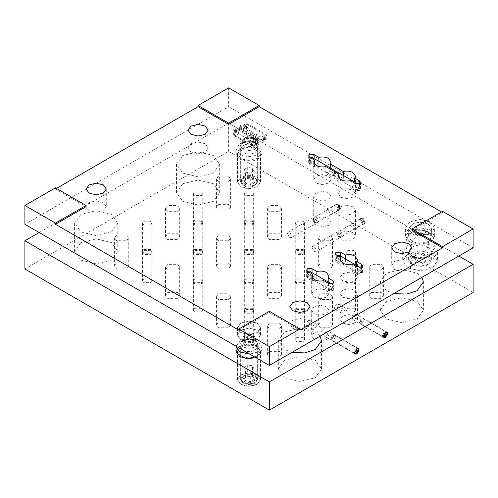 <?xml version="1.0" encoding="UTF-8"?>
<svg xmlns="http://www.w3.org/2000/svg" width="498" height="498" viewBox="0 0 498 498"><rect width="100%" height="100%" fill="white"/><g stroke="black" fill="none" stroke-linecap="round" stroke-linejoin="round"><path stroke-width="0.37" stroke-dasharray="2.49 1.87" d="M244.182 180.506L245.47 183.289L244.767 184.403L243.217 181.06L247.711 178.471L247.711 167.409L244.182 169.451L244.182 180.506M243.217 181.06L247.711 178.471L252.53 179.212L253.233 179.51L254.783 182.853L253.818 181.994L252.53 179.212L252.53 168.156L247.711 167.409M254.783 182.853L250.55 185.293L250.289 184.036L253.818 181.994L253.818 170.939L252.53 168.156M247.45 178.62L253.233 179.51M244.182 169.451L245.47 172.233L245.47 183.289L250.289 184.036L250.289 172.98L253.818 170.939M250.55 185.293L244.767 184.403M243.497 178.782C250.289 174.512 261.898 181.21 254.503 185.131L249 186.445L243.497 185.131L241.219 181.957L243.497 178.782M242.887 177.724L249 176.261L255.113 177.724L257.647 181.253L255.113 184.777C251.036 186.682 246.964 186.682 242.887 184.777L240.353 181.253L242.887 177.724M242.887 149.151L240.353 145.621L242.887 142.092L249 140.629L255.113 142.092L257.647 145.621L255.113 149.151C251.036 151.056 246.964 151.056 242.887 149.151M245.47 172.233L250.289 172.98M253.687 146.68C250.562 148.143 247.438 148.143 244.313 146.68L242.37 143.978L244.313 141.27L253.687 141.27L255.63 143.978L253.687 146.68M244.313 143.966L242.37 141.258L242.949 139.695L244.313 138.556L253.687 138.556L255.051 139.695L255.63 141.258L253.687 143.966C250.562 145.422 247.438 145.422 244.313 143.966M252.86 141.843L245.141 141.843L244.014 138.326L245.141 137.38L252.86 137.38L253.986 138.326L252.86 141.843M245.47 137.573C247.823 136.477 250.177 136.477 252.53 137.573L253.557 138.438L252.53 141.65C250.177 142.752 247.823 142.752 245.47 141.65L244.443 138.438L245.47 137.573M242.887 185.486L240.353 181.957L242.887 178.427L249 176.964L255.113 178.427L257.647 181.957L255.113 185.486C251.036 187.391 246.964 187.391 242.887 185.486M255.113 152.55L257.647 149.02L255.113 145.491L249 144.034L242.887 145.491L240.353 149.02L242.887 152.55C246.964 154.455 251.036 154.455 255.113 152.55M240.851 177.251L249 175.302L257.149 177.251L260.522 181.957L257.149 186.663C251.714 189.196 246.286 189.196 240.851 186.663L237.478 181.957L240.851 177.251M240.851 158.432L237.478 153.726L240.851 149.02L249 147.072L257.149 149.02L260.522 153.726L257.149 158.432C251.714 160.972 246.286 160.972 240.851 158.432M239.831 148.435L249 146.244L258.169 148.435L261.967 153.726L258.169 159.018C252.056 161.875 245.944 161.875 239.831 159.018L236.033 153.726L239.831 148.435M239.831 154.318L236.033 149.02L239.831 143.729L249 141.538L258.169 143.729L261.967 149.02L258.169 154.318C252.056 157.169 245.944 157.169 239.831 154.318M244.182 378.107L245.47 380.889L244.767 382.003L243.217 378.667L247.711 376.071L247.711 365.015L244.182 367.051L244.182 378.107M243.217 378.667L247.711 376.071L253.233 377.117L254.783 380.453L253.818 379.601L252.53 376.818L252.53 365.762L247.711 365.015M254.783 380.453L250.55 382.9L250.289 381.636L253.818 379.601L253.818 368.545L252.53 365.762M247.45 376.22L253.233 377.117M244.182 367.051L245.47 369.833L245.47 380.889L250.289 381.636L250.289 370.58L253.818 368.545M250.55 382.9L244.767 382.003M243.497 376.382C250.289 372.112 261.898 378.816 254.503 382.738L249 384.051L243.497 382.738L241.219 379.557L243.497 376.382M242.887 375.324L249 373.861L255.113 375.324L257.647 378.854L255.113 382.383C251.036 384.288 246.964 384.288 242.887 382.383L240.353 378.854L242.887 375.324M242.887 346.751L240.353 343.228L242.887 339.698L249 338.235L255.113 339.698L257.647 343.228L255.113 346.751C251.036 348.656 246.964 348.656 242.887 346.751M245.47 369.833L250.289 370.58M253.687 344.286C250.562 345.743 247.438 345.743 244.313 344.286L242.37 341.578L244.313 338.87L253.687 338.87L255.63 341.578L253.687 344.286M244.313 341.566L242.37 338.864L242.949 337.302L244.313 336.156L253.687 336.156L255.051 337.302L255.63 338.864L253.687 341.566C250.562 343.029 247.438 343.029 244.313 341.566M252.86 339.443L245.141 339.443L244.014 335.926L245.141 334.986L252.86 334.986L253.986 335.926L252.86 339.443M245.47 335.179C247.823 334.077 250.177 334.077 252.53 335.179L253.557 336.038L252.53 339.25C250.177 340.352 247.823 340.352 245.47 339.25L244.443 336.038L245.47 335.179M242.887 383.087L240.353 379.557L242.887 376.034L249 374.571L255.113 376.034L257.647 379.557L255.113 383.087C251.036 384.991 246.964 384.991 242.887 383.087M242.887 350.156C246.964 352.055 251.036 352.055 255.113 350.156L257.647 346.627L255.113 343.097L249 341.634L242.887 343.097L240.353 346.627L242.843 350.131M240.851 374.857L249 372.909L257.149 374.857L260.522 379.557L257.149 384.263C251.714 386.803 246.286 386.803 240.851 384.263L237.478 379.557L240.851 374.857M240.851 356.033L237.478 351.333L240.851 346.627L249 344.678L257.149 346.627L260.522 351.333L257.149 356.033C251.714 358.572 246.286 358.572 240.851 356.033M236.033 351.333L239.831 346.035L249 343.844L258.169 346.035L261.967 351.333L258.169 356.624L255.904 357.67M236.052 346.21L239.831 341.335L249 339.138L258.169 341.335L261.967 346.627L258.169 351.918L249.722 354.097M424.203 254.105C421.489 252.841 418.774 252.841 416.054 254.105L414.367 256.458L416.054 258.811L424.203 258.811L425.896 256.458L424.203 254.105M416.054 258.412C418.774 257.142 421.489 257.142 424.203 258.412L425.896 260.765L424.203 263.112L416.054 263.112L414.367 260.765L416.054 258.412M428.28 256.458L431.654 251.758L428.28 247.052C422.846 244.512 417.417 244.512 411.983 247.052L408.609 251.758L411.983 256.458L420.131 258.406L428.28 256.458L424.203 258.811M428.28 254.883C422.846 252.343 417.417 252.343 411.983 254.883L408.609 259.589L411.983 264.289L420.131 266.237L428.28 264.289L431.654 259.589L428.28 254.883M427.259 264.88L427.259 264.88C436.846 259.794 421.806 251.11 412.998 256.644L410.047 260.765L412.998 264.88L420.131 266.586L428.28 264.289M340.676 231.122L343.346 234.757L342.475 236.332L338.864 232.168L339.306 230.842L340.676 231.122M311.953 247.705L314.194 251.59L315.776 251.745L316.435 250.295L314.194 246.41L312.607 246.255L311.953 247.705M363.086 218.186L365.327 222.064L364.673 223.515L363.086 223.359L360.845 219.475L361.504 218.024L363.086 218.186M350.237 225.606L354.271 229.522L354.719 228.19L352.901 224.063L351.102 224.032L350.237 225.606M316.23 217.01L318.894 220.645L318.029 222.214L314.412 218.056L314.861 216.73L316.23 217.01M287.502 233.593L289.743 237.471L291.33 237.633L291.984 236.183L289.743 232.298L288.161 232.143L287.502 233.593M338.64 204.068L340.881 207.952L340.227 209.403L338.64 209.247L336.399 205.363L337.053 203.912L338.64 204.068M325.785 211.488L329.825 215.404L330.267 214.078L328.456 209.951L326.657 209.913L325.785 211.488M316.859 325.58L315.987 324.005L314.194 324.042L312.377 328.17L312.819 329.495L314.194 329.215L316.859 325.58M308.081 320.513L309.663 320.357L310.322 321.808L308.081 325.692L306.494 325.848L305.84 324.397L308.081 320.513M326.414 331.102L327.79 330.821L328.232 332.147L326.414 336.275L324.621 336.312L323.75 334.737L326.414 331.102M345.382 309.115L344.51 307.54L342.717 307.577L340.9 311.704L341.342 313.03L342.717 312.75L345.382 309.115M336.604 304.048L338.186 303.892L338.845 305.342L336.604 309.221L335.017 309.376L334.363 307.926L336.604 304.048M354.937 314.63L356.313 314.35L356.755 315.682L354.937 319.809L353.138 319.841L352.273 318.266L354.937 314.63M252.305 313.248L253.669 311.337L252.305 309.432L245.695 309.432L244.331 311.337L245.695 313.248L252.305 313.248M245.695 337.663L252.305 337.663L253.669 339.568L252.305 341.472L245.695 341.472L244.331 339.568L245.695 337.663M201.373 283.841L202.736 281.936L201.373 280.025L194.768 280.025L193.398 281.936L194.768 283.841L201.373 283.841M194.768 308.256L201.373 308.256L202.736 310.161L201.373 312.072L194.768 312.072L193.398 310.161L194.768 308.256M150.44 254.434L151.809 252.53L150.44 250.625L143.835 250.625L142.465 252.53L143.835 254.434L150.44 254.434M143.835 278.849L150.44 278.849L151.809 280.76L150.44 282.665L143.835 282.665L142.465 280.76L143.835 278.849M303.232 313.248L304.602 311.337L303.232 309.432L296.627 309.432L295.264 311.337L296.627 313.248L303.232 313.248M296.627 337.663L303.232 337.663L304.602 339.568L303.232 341.472L296.627 341.472L295.264 339.568L296.627 337.663M252.305 283.841L253.669 281.936L252.305 280.025L245.695 280.025L244.331 281.936L245.695 283.841L252.305 283.841M245.695 308.256L252.305 308.256L253.669 310.161L252.305 312.072L245.695 312.072L244.331 310.161L245.695 308.256M201.373 254.434L202.736 252.53L201.373 250.625L194.768 250.625L193.398 252.53L194.768 254.434L201.373 254.434M194.768 278.849L201.373 278.849L202.736 280.76L201.373 282.665L194.768 282.665L193.398 280.76L194.768 278.849M150.44 225.028L151.809 223.123L150.44 221.218L143.835 221.218L142.465 223.123L143.835 225.028L150.44 225.028M143.835 249.448L150.44 249.448L151.809 251.353L150.44 253.258L143.835 253.258L142.465 251.353L143.835 249.448M303.232 283.841L304.602 281.936L303.232 280.025L296.627 280.025L295.264 281.936L296.627 283.841L303.232 283.841M296.627 308.256L303.232 308.256L304.602 310.161L303.232 312.072L296.627 312.072L295.264 310.161L296.627 308.256M252.305 254.434L253.669 252.53L252.305 250.625L245.695 250.625L244.331 252.53L245.695 254.434L252.305 254.434M245.695 278.849L252.305 278.849L253.669 280.76L252.305 282.665L245.695 282.665L244.331 280.76L245.695 278.849M201.373 225.028L202.736 223.123L201.373 221.218L194.768 221.218L193.398 223.123L194.768 225.028L201.373 225.028M194.768 249.448L201.373 249.448L202.736 251.353L201.373 253.258L194.768 253.258L193.398 251.353L194.768 249.448M354.165 283.841L355.535 281.936L354.165 280.025L347.56 280.025L346.191 281.936L347.56 283.841L354.165 283.841M347.56 308.256L354.165 308.256L355.535 310.161L354.165 312.072L347.56 312.072L346.191 310.161L347.56 308.256M303.232 254.434L304.602 252.53L303.232 250.625L296.627 250.625L295.264 252.53L296.627 254.434L303.232 254.434M296.627 278.849L303.232 278.849L304.602 280.76L303.232 282.665L296.627 282.665L295.264 280.76L296.627 278.849M252.305 225.028L253.669 223.123L252.305 221.218L245.695 221.218L244.331 223.123L245.695 225.028L252.305 225.028M245.695 249.448L252.305 249.448L253.669 251.353L252.305 253.258L245.695 253.258L244.331 251.353L245.695 249.448M201.373 195.627L202.736 193.716L201.373 191.811L194.768 191.811L193.398 193.716L194.768 195.627L201.373 195.627M194.768 220.041L201.373 220.041L202.736 221.946L201.373 223.857L194.768 223.857L193.398 221.946L194.768 220.041M354.165 254.434L355.535 252.53L354.165 250.625L347.56 250.625L346.191 252.53L347.56 254.434L354.165 254.434M347.56 278.849L354.165 278.849L355.535 280.76L354.165 282.665L347.56 282.665L346.191 280.76L347.56 278.849M303.232 225.028L304.602 223.123L303.232 221.218L296.627 221.218L295.264 223.123L296.627 225.028L303.232 225.028M296.627 249.448L303.232 249.448L304.602 251.353L303.232 253.258L296.627 253.258L295.264 251.353L296.627 249.448M252.305 195.627L253.669 193.716L252.305 191.811L245.695 191.811L244.331 193.716L245.695 195.627L252.305 195.627M245.695 220.041L252.305 220.041L253.669 221.946L252.305 223.857L245.695 223.857L244.331 221.946L245.695 220.041M279.478 328.935L281.551 326.041L279.478 323.152L269.455 323.152L267.382 326.041L269.455 328.935L279.478 328.935M269.455 351.376L279.478 351.376L281.551 354.271L279.478 357.166L269.455 357.166L267.382 354.271L269.455 351.376M228.545 299.528L230.618 296.634L228.545 293.745L218.522 293.745L216.449 296.634L218.522 299.528L228.545 299.528M218.522 321.976L228.545 321.976L230.618 324.864L228.545 327.759L218.522 327.759L216.449 324.864L218.522 321.976M177.612 270.121L179.685 267.233L177.612 264.338L167.596 264.338L165.517 267.233L167.596 270.121L177.612 270.121M167.596 292.569L177.612 292.569L179.685 295.463L177.612 298.352L167.596 298.352L165.517 295.463L167.596 292.569M126.679 240.721L128.752 237.826L126.679 234.931L116.663 234.931L114.59 237.826L116.663 240.721L126.679 240.721M116.663 263.162L126.679 263.162L128.752 266.057L126.679 268.945L116.663 268.945L114.59 266.057L116.663 263.162M330.404 299.528L332.483 296.634L330.404 293.745L320.388 293.745L318.315 296.634L320.388 299.528L330.404 299.528M320.388 321.976L330.404 321.976L332.483 324.864L330.404 327.759L320.388 327.759L318.315 324.864L320.388 321.976M279.478 270.121L281.551 267.233L279.478 264.338L269.455 264.338L267.382 267.233L269.455 270.121L279.478 270.121M269.455 292.569L279.478 292.569L281.551 295.463L279.478 298.352L269.455 298.352L267.382 295.463L269.455 292.569M228.545 240.721L230.618 237.826L228.545 234.931L218.522 234.931L216.449 237.826L218.522 240.721L228.545 240.721M218.522 263.162L228.545 263.162L230.618 266.057L228.545 268.945L218.522 268.945L216.449 266.057L218.522 263.162M177.612 211.314L179.685 208.419L177.612 205.531L167.596 205.531L165.517 208.419L167.596 211.314L177.612 211.314M167.596 233.761L177.612 233.761L179.685 236.65L177.612 239.544L167.596 239.544L165.517 236.65L167.596 233.761M381.337 270.121L383.41 267.233L381.337 264.338L371.321 264.338L369.248 267.233L371.321 270.121L381.337 270.121M371.321 292.569L381.337 292.569L383.41 295.463L381.337 298.352L371.321 298.352L369.248 295.463L371.321 292.569M330.404 240.721L332.483 237.826L330.404 234.931L320.388 234.931L318.315 237.826L320.388 240.721L330.404 240.721M320.388 263.162L330.404 263.162L332.483 266.057L330.404 268.945L320.388 268.945L318.315 266.057L320.388 263.162M279.478 211.314L281.551 208.419L279.478 205.531L269.455 205.531L267.382 208.419L269.455 211.314L279.478 211.314M269.455 233.761L279.478 233.761L281.551 236.65L279.478 239.544L269.455 239.544L267.382 236.65L269.455 233.761M228.545 181.907L230.618 179.019L228.545 176.124L218.522 176.124L216.449 179.019L218.522 181.907L228.545 181.907M218.522 204.354L228.545 204.354L230.618 207.243L228.545 210.137L218.522 210.137L216.449 207.243L218.522 204.354M407.806 245.414L402.701 252.53L407.806 259.645L420.131 262.595L432.457 259.645L437.561 252.53L432.457 245.414L420.131 242.464L407.806 245.414M432.457 267.88L420.131 270.825L407.806 267.88L402.701 260.765L407.806 253.644L420.131 250.699L432.457 253.644L437.561 260.765L432.457 267.88M328.456 225.476L330.983 221.946L328.456 218.417L322.343 216.96L316.23 218.417L313.696 221.946L316.23 225.476L322.343 226.939L328.456 225.476M326.414 339.568L328.948 336.038L326.414 332.508L320.307 331.052L314.194 332.508L311.661 336.038L314.194 339.568L320.307 341.03L326.414 339.568M352.901 239.588L355.435 236.064L352.901 232.535L346.789 231.072L340.676 232.535L338.148 236.064L340.676 239.588L346.789 241.051L352.901 239.588M354.937 323.102L357.471 319.573L354.937 316.043L348.824 314.58L342.717 316.043L340.184 319.573L342.717 323.102L348.824 324.565L354.937 323.102M24.9 268.995L228.626 151.373L473.1 292.519M80.925 242.532L74.594 251.353L80.925 260.174L96.207 263.828L111.484 260.174L117.814 251.353L111.484 242.532L96.207 238.878L80.925 242.532M182.791 183.718L176.46 192.545L182.791 201.366L198.067 205.02L213.349 201.366L219.674 192.545L213.349 183.718L198.067 180.064L182.791 183.718M284.651 360.154L278.326 368.974L284.651 377.795L299.933 381.449L315.209 377.795L321.54 368.974L315.209 360.154L299.933 356.5L284.651 360.154M386.516 301.34L380.186 310.161L386.516 318.988L401.793 322.642L417.075 318.988L423.406 310.161L417.075 301.34L401.793 297.686L386.516 301.34M240.802 177.22L237.403 181.957L240.802 186.688L249 188.655L257.198 186.688L260.597 181.957L257.198 177.22L249 175.259L240.802 177.22M240.802 374.826L237.403 379.557L240.802 384.294L249 386.255L257.198 384.294L260.597 379.557L257.198 374.826L249 372.865L240.802 374.826M421.912 277.38L417.075 273.109L401.793 269.455L386.516 273.109L380.186 281.936L386.516 290.757L393.906 293.546M320.046 336.187L315.209 331.923L299.933 328.269L284.651 331.923L278.326 340.744L284.651 349.565L292.04 352.36M182.791 155.494L176.46 164.315L182.791 173.136L198.067 176.79L213.349 173.136L219.674 164.315L213.349 155.494L198.067 151.84L182.791 155.494M80.925 214.302L74.594 223.123L80.925 231.944L96.207 235.598L111.484 231.944L117.814 223.123L111.484 214.302L96.207 210.648L80.925 214.302M240.802 346.596L237.403 351.333L240.802 356.064L249 358.025L257.198 356.064L260.597 351.333L257.198 346.596L249 344.635L240.802 346.596M240.802 148.995L237.403 153.726L240.802 158.464L249 160.424L257.198 158.464L260.597 153.726L257.198 148.995L249 147.035L240.802 148.995M342.717 290.166L340.184 293.696L342.717 297.225L348.824 298.688L354.937 297.225L357.471 293.696L354.937 290.166L348.824 288.703L342.717 290.166M340.676 206.658L338.148 210.187L340.676 213.717L346.789 215.173L352.901 213.717L355.435 210.187L352.901 206.658L346.789 205.195L340.676 206.658M314.194 306.637L311.661 310.161L314.194 313.69L320.307 315.153L326.414 313.69L328.948 310.161L326.414 306.637L320.307 305.174L314.194 306.637M316.23 192.539L313.696 196.069L316.23 199.598L322.343 201.061L328.456 199.598L330.983 196.069L328.456 192.539L322.343 191.083L316.23 192.539M228.626 151.373L228.626 123.143L458.839 256.059M39.161 232.535L228.626 123.143M257.149 323.102L260.522 327.809L257.149 332.508L249 334.457L240.851 332.508L237.478 327.809L240.851 323.102L249 321.154L257.149 323.102M237.478 334.861L240.851 339.568L249 341.516L257.149 339.568L260.522 334.861L257.149 330.155L249 328.207L240.851 330.155L237.478 334.861L237.478 327.809M416.054 229.777C418.774 228.507 421.489 228.507 424.203 229.777L425.896 232.13L424.203 234.483L416.054 234.483L414.367 232.13L416.054 229.777L411.983 232.13C417.417 229.59 422.846 229.59 428.28 232.13L431.654 236.836L428.28 241.542L420.131 243.491L411.983 241.542L408.609 236.836L411.983 232.13M424.203 225.476C421.489 224.206 418.774 224.206 416.054 225.476L414.367 227.829L416.054 230.182L424.203 230.182L425.896 227.829L424.203 225.476M411.983 224.299C417.417 221.759 422.846 221.759 428.28 224.299L431.654 229.005L428.28 233.711L420.131 235.66L411.983 233.711L408.609 229.005L411.983 224.299L420.131 222.008L427.259 223.714C436.846 228.794 421.806 237.478 412.998 231.944L410.047 227.829L412.998 223.714M240.752 339.63L237.334 334.861L240.752 330.099L249 328.126L257.248 330.099L260.666 334.861L257.248 339.63L249 341.597L240.752 339.63M257.248 323.04L249 321.067L240.752 323.04L237.334 327.809L240.752 332.571L249 334.544L257.248 332.571L260.666 327.809L257.248 323.04M409.842 242.003L405.584 236.064L409.842 230.12L420.131 227.661L430.421 230.12L434.679 236.064L430.421 242.003L420.131 244.462L409.842 242.003M430.421 221.89L420.131 219.425L409.842 221.89L405.584 227.829L409.842 233.767L420.131 236.226L430.421 233.767L434.679 227.829L430.421 221.89M241.362 129.318L241.362 126.965L258.68 136.969L258.68 139.316L241.362 129.318L240.304 127.849L241.362 126.38L234.228 130.495L239.32 130.495L256.638 140.492L257.696 141.967L256.638 143.436L263.772 139.316L258.68 139.316M241.362 126.965L240.304 125.496L241.362 124.027L246.454 124.027L263.772 134.024L264.824 135.493L263.772 136.969L258.68 136.969M256.638 140.492L256.638 138.139L239.32 128.142L239.32 130.495M256.638 138.139L257.696 139.614L256.638 141.083L251.546 141.083L234.228 131.086L233.176 129.617L234.228 128.142L239.32 128.142M256.638 145.79L251.546 145.79L234.228 135.792L233.176 134.317L234.228 132.848L241.362 128.733L246.454 128.733L263.772 138.73L264.824 140.199L263.772 141.669L256.638 145.79L256.638 143.436M323.75 280.629L323.75 287.688L328.232 285.099L328.232 282.005M311.661 293.696L314.194 290.166L320.307 288.703L326.414 290.166L328.948 293.696L326.414 297.225L320.307 298.688L314.194 297.225L311.661 293.696L311.661 276.054M328.232 285.099L333.038 287.875L333.038 283.406M312.377 278.04L312.377 281.121L307.571 278.345L306.644 277.05L307.571 275.761L312.053 275.761L316.859 278.531L316.859 275.444M56.479 188.425L55.459 189.016L86.017 206.658M238.816 330.155L269.374 312.514L299.933 330.155M411.983 230.182L442.541 212.54L441.521 211.949M323.75 287.688L328.555 290.459L333.038 290.459L333.965 289.17L333.038 287.875M312.377 281.121L316.859 278.531M89.074 210.772L86.123 206.658L89.074 202.537L96.207 200.837L103.335 202.537L106.286 206.658L103.335 210.772L96.207 212.478L89.074 210.772M292.799 328.394L289.848 324.279L292.799 320.158L299.933 318.452L307.061 320.158L310.017 324.279L307.061 328.394L299.933 330.099L292.799 328.394M345.382 258.972L345.382 262.066L340.9 264.656L340.9 261.575M342.717 280.76L340.184 277.23L342.717 273.701L348.824 272.238L354.937 273.701L357.471 277.23L354.937 280.76L348.824 282.217L342.717 280.76M352.273 264.164L352.273 271.217L356.755 268.634L356.755 265.54M340.576 256.202L340.576 259.29L345.382 262.066M340.576 259.29L336.094 259.29L335.166 260.585L336.094 261.88L340.9 264.656M352.273 271.217L357.078 273.993L361.56 273.993L362.488 272.699L361.56 271.404L356.755 268.634M318.894 161.352L318.894 164.44L314.412 167.029L314.412 163.948M316.23 183.133L313.696 179.604L316.23 176.074L322.343 174.611L328.456 176.074L330.983 179.604L328.456 183.133L322.343 184.596L316.23 183.133M325.785 166.537L325.785 173.597L330.267 171.007L330.267 167.913M314.412 167.029L309.607 164.253L309.607 157.194M318.894 164.44L314.089 161.663L309.607 161.663L308.679 162.958L309.607 164.253M343.346 175.464L343.346 178.558L338.864 181.141L338.864 178.066M340.676 197.245L338.148 193.716L340.676 190.192L346.789 188.73L352.901 190.192L355.435 193.716L352.901 197.245L346.789 198.708L340.676 197.245M350.237 180.65L350.237 187.709L354.719 185.119L354.719 182.031M338.864 181.141L325.785 173.597M354.719 185.119L359.525 187.895L360.452 189.19L359.525 190.485L355.043 190.485L350.237 187.709M343.346 178.558L330.267 171.007M190.939 151.965L187.983 147.844L190.939 143.729L198.067 142.023L205.201 143.729L208.152 147.844L205.201 151.965L198.067 153.67L190.939 151.965M394.665 269.586L391.714 265.465L394.665 261.35L401.793 259.645L408.926 261.35L411.877 265.465L408.926 269.586L401.793 271.292L394.665 269.586M55.459 189.016L55.459 187.839M269.374 311.337L269.374 312.514M442.541 211.364L442.541 212.54M228.626 87.86L228.626 106.678L24.9 224.299M473.1 247.823L228.626 106.678M355.958 353.094L357.994 349.565L357.396 348.245L355.958 348.388L353.922 351.918L354.514 353.238L355.958 353.094M333.548 340.159L335.584 336.629L334.986 335.31L333.548 335.453L331.512 338.982L332.104 340.302L333.548 340.159M332.527 338.391C333.841 336.847 333.841 336.063 332.527 336.038C331.214 337.582 331.214 338.366 332.527 338.391M384.481 336.629L386.516 333.1L385.919 331.78L384.481 331.923L382.439 335.453L383.037 336.773L384.481 336.629M362.071 323.688L364.106 320.158L363.509 318.845L362.071 318.988L360.029 322.511L360.627 323.831L362.071 323.688M361.05 321.926C362.363 320.382 362.363 319.598 361.05 319.573C359.737 321.117 359.737 321.901 361.05 321.926M335.584 206.066L336.181 204.753L337.619 204.89L339.661 208.419L339.063 209.739L337.619 209.596L335.584 206.066M339.661 207.243C338.982 205.338 338.298 204.946 337.619 206.066C338.298 207.977 338.982 208.369 339.661 207.243M313.174 219.008L313.771 217.688L315.209 217.831L317.251 221.361L316.653 222.681L315.209 222.538L313.174 219.008M313.174 220.184C313.852 219.058 314.531 219.45 315.209 221.361C314.531 222.482 313.852 222.089 313.174 220.184M360.029 220.184L360.627 218.865L362.071 219.008L364.106 222.538L363.509 223.857L362.071 223.714L360.029 220.184M364.106 221.361C363.428 219.45 362.749 219.058 362.071 220.184C362.749 222.089 363.428 222.482 364.106 221.361M337.619 233.12L338.217 231.8L339.661 231.944L341.696 235.473L341.099 236.793L339.661 236.65L337.619 233.12M337.619 234.297C338.298 233.176 338.982 233.568 339.661 235.473C338.982 236.6 338.298 236.208 337.619 234.297M252.53 137.573L251.882 136.975L249 137.261L245.47 141.65M252.53 335.179L251.882 334.575L249 334.861L245.47 339.25M430.316 238.181L427.334 248.216L420.131 255.823L412.929 256.538L409.947 249.94L412.929 239.899L420.131 232.298L427.334 231.582L430.316 238.181M256.943 141.021L256.202 139.378L254.397 139.552L251.851 143.966L252.598 145.615L254.397 145.435L256.943 141.021M254.702 143.966C255.449 141.868 256.196 141.432 256.943 142.671C256.196 144.769 255.449 145.204 254.702 143.966M239.426 130.906L238.679 129.262L236.88 129.436L234.334 133.85L235.075 135.5L236.88 135.319L239.426 130.906M236.575 130.906C235.828 129.673 235.081 130.103 234.334 132.2C235.081 133.439 235.828 133.01 236.575 130.906M266.212 135.674L265.471 134.024L263.666 134.205L261.12 138.612L261.867 140.262L263.666 140.081L266.212 135.674M263.971 138.612C264.718 136.514 265.465 136.085 266.212 137.317C265.465 139.421 264.718 139.851 263.971 138.612M248.695 125.558L247.948 123.909L246.149 124.089L243.603 128.496L244.35 130.146L246.149 129.966L248.695 125.558M245.844 125.558C245.097 124.319 244.35 124.749 243.603 126.853C244.35 128.086 245.097 127.656 245.844 125.558M333.548 286.051L332.95 284.731L331.512 284.875L329.471 288.404L330.068 289.724L331.512 289.581L333.548 286.051M331.512 288.404C332.191 286.493 332.869 286.101 333.548 287.228C332.869 289.133 332.191 289.525 331.512 288.404M308.903 272.057L307.061 275.462L307.658 276.782L309.102 276.639L311.138 273.109L310.54 271.796M309.102 273.109C308.418 271.989 307.739 272.381 307.061 274.286C307.739 275.413 308.418 275.021 309.102 273.109M362.071 269.586L361.473 268.266L360.029 268.41L357.994 271.933L358.591 273.253L360.029 273.109L362.071 269.586M360.029 271.933C360.708 270.028 361.392 269.636 362.071 270.756C361.392 272.667 360.708 273.06 360.029 271.933M337.426 255.592L335.584 258.997L336.181 260.317L337.619 260.174L339.661 256.644L339.063 255.325M337.619 256.644C336.941 255.518 336.262 255.91 335.584 257.821C336.262 258.948 336.941 258.555 337.619 256.644M312.576 157.698L313.174 159.018L311.138 162.547L309.694 162.69L309.102 161.371L310.945 157.966M309.102 160.194C309.781 161.321 310.459 160.929 311.138 159.018C310.459 157.897 309.781 158.289 309.102 160.194M334.986 170.64L335.584 171.959L333.548 175.489L332.104 175.632L331.512 174.312L333.355 170.907M335.584 173.136C334.905 175.041 334.226 175.433 333.548 174.312C334.226 172.401 334.905 172.009 335.584 173.136C334.905 172.009 334.226 172.401 333.548 174.312C334.226 175.433 334.905 175.041 335.584 173.136M360.029 186.071L359.438 184.752L357.994 184.895L355.958 188.425L356.556 189.744L357.994 189.601L360.029 186.071M357.994 188.425C358.672 186.513 359.351 186.121 360.029 187.248C359.351 189.159 358.672 189.551 357.994 188.425M335.391 172.084L333.548 175.489L334.146 176.802L335.584 176.666L337.619 173.136L337.028 171.816M251.546 145.79L251.546 141.083M234.228 135.792L234.228 131.086M234.228 132.848L234.228 130.495M241.362 128.733L241.362 126.38M246.454 128.733L246.454 124.027M263.772 138.73L263.772 134.024M263.772 141.669L263.772 139.316M312.053 272.667L312.053 275.761M328.555 283.406L328.555 290.459M307.571 271.292L307.571 278.345M336.094 261.88L336.094 254.82M357.078 266.934L357.078 273.993M361.56 266.934L361.56 271.404M314.089 158.576L314.089 161.663M355.043 183.426L355.043 190.485M359.525 183.426L359.525 187.895M354.856 353.393L332.104 340.302C330.386 339.256 330.622 337.613 332.826 335.378L334.986 335.31L357.701 348.463M383.379 336.922L360.627 323.831C358.909 322.785 359.145 321.148 361.349 318.913L363.509 318.845L386.224 331.998M336.181 204.753C337.918 203.769 339.213 204.796 340.078 207.834L339.063 209.739L316.653 222.681C314.257 222.948 312.956 221.921 312.75 219.593L313.771 217.688L336.181 204.753M360.627 218.865C362.363 217.881 363.665 218.908 364.53 221.946L363.509 223.857L341.099 236.793C338.702 237.06 337.401 236.033 337.202 233.711L338.217 231.8L360.627 218.865M254.503 185.131L255.113 184.777M242.887 184.777L243.497 185.131M240.353 181.253L240.353 145.621M257.647 145.621L257.647 181.253M242.887 142.092L244.313 141.27M253.687 141.27L255.113 142.092M242.37 143.978L242.37 141.258M255.63 141.258L255.63 143.978M242.949 139.695L244.014 138.326M253.986 138.326L255.051 139.695M253.557 138.438L251.882 136.975C249.442 135.5 246.958 135.985 244.443 138.438M240.353 181.957L240.353 149.02M257.647 181.957L257.647 149.02M237.478 181.957L237.478 153.726M260.522 153.726L260.522 181.957M236.033 153.726L236.033 149.02M261.967 149.02L261.967 153.726M254.503 382.738L255.113 382.383M242.887 382.383L243.497 382.738M240.353 378.854L240.353 343.228M257.647 343.228L257.647 378.854M242.887 339.698L244.313 338.87M253.687 338.87L255.113 339.698M242.37 341.578L242.37 338.864M255.63 338.864L255.63 341.578M242.949 337.302L244.014 335.926M253.986 335.926L255.051 337.302M253.557 336.038L251.882 334.575C249.442 333.1 246.958 333.585 244.443 336.038M240.353 379.557L240.353 346.627M257.647 379.557L257.647 346.627M237.478 379.557L237.478 351.333M260.522 351.333L260.522 379.557M261.967 346.627L261.967 351.333M414.367 256.458L414.367 260.765M425.896 256.458L425.896 260.765M411.983 256.458L416.054 258.811M408.609 259.589L408.609 251.758M431.654 259.589L431.654 251.758M412.998 264.88L411.983 264.289M342.475 236.332L315.776 251.745M312.607 246.255L339.306 230.842M364.673 223.515L354.271 229.522M351.102 224.032L361.504 218.024M318.029 222.214L291.33 237.633M288.161 232.143L314.861 216.73M340.227 209.403L329.825 215.404M326.657 209.913L337.053 203.912M315.987 324.005L309.663 320.357M312.819 329.495L306.494 325.848M358.56 348.588L327.79 330.821M324.621 336.312L355.391 354.078M344.51 307.54L338.186 303.892M341.342 313.03L335.017 309.376M387.083 332.116L356.313 314.35M353.138 319.841L383.914 337.607M253.669 311.337L253.669 339.568M244.331 311.337L244.331 339.568M202.736 281.936L202.736 310.161M193.398 281.936L193.398 310.161M151.809 252.53L151.809 280.76M142.465 252.53L142.465 280.76M304.602 311.337L304.602 339.568M295.264 311.337L295.264 339.568M253.669 281.936L253.669 310.161M244.331 281.936L244.331 310.161M202.736 252.53L202.736 280.76M193.398 252.53L193.398 280.76M151.809 223.123L151.809 251.353M142.465 223.123L142.465 251.353M304.602 281.936L304.602 310.161M295.264 281.936L295.264 310.161M253.669 252.53L253.669 280.76M244.331 252.53L244.331 280.76M202.736 223.123L202.736 251.353M193.398 223.123L193.398 251.353M355.535 281.936L355.535 310.161M346.191 281.936L346.191 310.161M304.602 252.53L304.602 280.76M295.264 252.53L295.264 280.76M253.669 223.123L253.669 251.353M244.331 223.123L244.331 251.353M202.736 193.716L202.736 221.946M193.398 193.716L193.398 221.946M355.535 252.53L355.535 280.76M346.191 252.53L346.191 280.76M304.602 223.123L304.602 251.353M295.264 223.123L295.264 251.353M253.669 193.716L253.669 221.946M244.331 193.716L244.331 221.946M281.551 326.041L281.551 354.271M267.382 326.041L267.382 354.271M230.618 296.634L230.618 324.864M216.449 296.634L216.449 324.864M179.685 267.233L179.685 295.463M165.517 267.233L165.517 295.463M128.752 237.826L128.752 266.057M114.59 237.826L114.59 266.057M332.483 296.634L332.483 324.864M318.315 296.634L318.315 324.864M281.551 267.233L281.551 295.463M267.382 267.233L267.382 295.463M230.618 237.826L230.618 266.057M216.449 237.826L216.449 266.057M179.685 208.419L179.685 236.65M165.517 208.419L165.517 236.65M383.41 267.233L383.41 295.463M369.248 267.233L369.248 295.463M332.483 237.826L332.483 266.057M318.315 237.826L318.315 266.057M281.551 208.419L281.551 236.65M267.382 208.419L267.382 236.65M230.618 179.019L230.618 207.243M216.449 179.019L216.449 207.243M402.701 252.53L402.701 260.765M437.561 252.53L437.561 260.765M380.186 281.936L380.186 310.161M423.406 310.161L423.406 281.936M278.326 340.744L278.326 368.974M321.54 368.974L321.54 340.744M176.46 164.315L176.46 192.545M219.674 192.545L219.674 164.315M74.594 223.123L74.594 251.353M117.814 251.353L117.814 223.123M237.403 351.333L237.403 379.557M260.597 379.557L260.597 351.333M237.403 153.726L237.403 181.957M260.597 181.957L260.597 153.726M340.184 293.696L340.184 319.573M357.471 319.573L357.471 293.696M338.148 210.187L338.148 236.064M355.435 210.187L355.435 236.064M311.661 310.161L311.661 336.038M328.948 336.038L328.948 310.161M313.696 196.069L313.696 221.946M330.983 196.069L330.983 221.946M412.929 256.538C406.212 251.938 404.258 245.751 407.078 237.963C408.391 235.218 410.358 233.076 412.985 231.551L417.411 229.914C420.941 229.285 424.252 229.839 427.334 231.582C434.051 236.177 435.999 242.37 433.179 250.158C431.872 252.903 429.905 255.038 427.278 256.57L422.852 258.207C419.316 258.836 416.011 258.281 412.929 256.538M256.202 139.378C256.738 139.415 257.186 140.237 257.534 141.849C257.012 144.986 255.362 146.244 252.598 145.615L235.075 135.5C234.539 135.462 234.091 134.634 233.743 133.028C234.265 129.885 235.915 128.627 238.679 129.262L256.202 139.378M265.471 134.024C266.007 134.062 266.455 134.883 266.804 136.496C266.281 139.633 264.631 140.89 261.867 140.262L244.35 130.146C243.808 130.109 243.36 129.287 243.012 127.675C243.534 124.531 245.184 123.28 247.948 123.909L265.471 134.024M331.5 283.891L332.95 284.731L333.971 286.636C333.766 288.965 332.465 289.992 330.068 289.724L307.658 276.782L306.637 274.877L306.724 274.18L308.474 271.808M360.023 267.426L361.473 268.266L362.488 270.171C362.289 272.499 360.988 273.526 358.591 273.253L336.181 260.317L335.16 258.412L335.241 257.715L336.997 255.343M335.808 171.567L336.007 172.545C335.142 175.582 333.841 176.609 332.104 175.632L309.694 162.69L308.679 160.786L308.76 160.088L310.515 157.717M357.987 183.918L359.438 184.752L360.452 186.663C360.253 188.985 358.952 190.012 356.556 189.744L334.146 176.802L333.125 174.898L333.206 174.2L334.961 171.835M260.522 327.809L260.522 334.861M425.896 232.13L425.896 227.829M414.367 232.13L414.367 227.829M428.28 232.13L424.203 229.777M431.654 229.005L431.654 236.836M408.609 229.005L408.609 236.836M427.259 223.714L428.28 224.299M237.334 334.861L237.334 327.809M260.666 334.861L260.666 327.809M405.584 236.064L405.584 227.829M434.679 236.064L434.679 227.829M257.696 139.614L257.696 141.967M233.176 134.317L233.176 129.617M240.304 125.496L240.304 127.849M264.824 140.199L264.824 135.493M328.948 276.054L328.948 293.696M333.965 282.111L333.965 289.17M306.644 269.997L306.644 277.05M86.123 189.016L86.123 206.658M106.286 189.016L106.286 206.658M289.848 306.631L289.848 324.279M310.017 306.631L310.017 324.279M340.184 259.583L340.184 277.23M357.471 259.583L357.471 277.23M362.488 265.646L362.488 272.699M335.166 253.526L335.166 260.585M313.696 161.962L313.696 179.604M330.983 161.962L330.983 179.604M338.148 176.074L338.148 193.716M355.435 176.074L355.435 193.716M187.983 130.202L187.983 147.844M208.152 130.202L208.152 147.844M391.714 247.823L391.714 265.465M411.877 247.823L411.877 265.465M360.452 182.131L360.452 189.19M308.679 155.905L308.679 162.958"/><path stroke-width="0.75" d="M255.904 357.67L247.375 358.759L239.831 356.624L236.033 351.333L236.052 346.21M249.722 354.097L239.831 351.918L236.033 346.627M359.214 350.038L358.56 348.588L356.973 348.743L354.732 352.621L355.391 354.078L356.973 353.916L359.214 350.038M387.737 333.573L387.083 332.116L385.496 332.278L383.255 336.156L383.914 337.607L385.496 337.451L387.737 333.573M458.839 256.059L473.1 264.289L473.1 292.519L269.374 410.14L24.9 268.995L24.9 240.764L39.161 232.535M393.906 293.546L406.598 294.1L417.075 290.757L423.406 281.936L421.912 277.38M292.04 352.36L304.732 352.908L315.209 349.565L321.54 340.744L320.046 336.187M269.374 410.14L269.374 381.91L24.9 240.764M473.1 264.289L269.374 381.91M312.053 268.702L307.571 268.702L306.644 269.997L307.571 271.292L312.377 274.062L311.661 276.054L314.194 279.583C317.008 281.046 320.195 281.401 323.75 280.629L328.555 283.406L333.038 283.406L333.965 282.111L333.038 280.816L328.232 278.04L328.948 276.054L326.414 272.524C323.6 271.055 320.413 270.707 316.859 271.478L312.053 268.702L312.053 272.667M328.232 282.005L328.232 278.04M316.859 275.444L316.859 271.478M86.017 205.481L55.459 223.123L24.9 205.481L55.459 187.839L86.017 205.481L86.017 206.658L55.459 224.299L238.816 330.155L238.816 328.979L269.374 311.337L299.933 328.979L299.933 330.155L442.541 247.823L411.983 230.182L411.983 229.005L442.541 211.364L473.1 229.005L473.1 247.823L269.374 365.445L269.374 346.627L238.816 328.979M441.521 211.949L259.184 106.678L228.626 124.319L198.067 106.678L56.479 188.425M338.864 174.088L325.785 166.537C322.231 167.303 319.05 166.954 316.23 165.492L313.696 161.962L314.412 159.97L309.607 157.194L308.679 155.905L309.607 154.61L314.089 154.61L318.894 157.38C322.449 156.615 325.636 156.963 328.456 158.432L330.983 161.962L330.267 163.948L343.346 171.499C346.901 170.727 350.082 171.075 352.901 172.545L355.435 176.074L354.719 178.066L359.525 180.836L360.452 182.131L359.525 183.426L355.043 183.426L350.237 180.65C346.683 181.421 343.495 181.073 340.676 179.604L338.148 176.074L338.864 174.088L338.864 178.066M408.926 243.709L411.877 247.823L408.926 251.938L401.793 253.644L394.665 251.938L391.714 247.823L394.665 243.709L401.793 242.003L408.926 243.709M205.201 126.087L208.152 130.202L205.201 134.317L198.067 136.022L190.939 134.317L187.983 130.202L190.939 126.087L198.067 124.382L205.201 126.087M340.576 252.237L345.382 255.007C348.936 254.241 352.123 254.59 354.937 256.059L357.471 259.583L356.755 261.575L361.56 264.351L362.488 265.646L361.56 266.934L357.078 266.934L352.273 264.164C348.718 264.93 345.531 264.581 342.717 263.112L340.184 259.583L340.9 257.597L336.094 254.82L335.166 253.526L336.094 252.237L340.576 252.237L340.576 256.202M307.061 302.516L310.017 306.631L307.061 310.752L299.933 312.458L292.799 310.752L289.848 306.631L292.799 302.516L299.933 300.811L307.061 302.516M103.335 184.895L106.286 189.016L103.335 193.131L96.207 194.836L89.074 193.131L86.123 189.016L89.074 184.895L96.207 183.189L103.335 184.895M312.377 274.062L312.377 278.04M345.382 255.007L345.382 258.972M340.9 261.575L340.9 257.597M356.755 265.54L356.755 261.575M318.894 157.38L318.894 161.352M314.412 163.948L314.412 159.97M330.267 167.913L330.267 163.948M343.346 171.499L343.346 175.464M354.719 182.031L354.719 178.066M55.459 223.123L55.459 224.299M442.541 247.823L442.541 246.647L411.983 229.005M259.184 106.678L259.184 105.501L228.626 123.143L228.626 124.319M228.626 123.143L198.067 105.501L198.067 106.678M24.9 205.481L24.9 224.299L269.374 365.445M259.184 105.501L228.626 87.86L198.067 105.501M442.541 246.647L473.1 229.005M269.374 346.627L299.933 328.979M356.973 350.156C358.286 350.181 358.286 350.966 356.973 352.509C355.659 352.478 355.659 351.694 356.973 350.156M385.496 333.685C386.809 333.716 386.809 334.5 385.496 336.038C384.182 336.013 384.182 335.229 385.496 333.685M308.474 271.808L310.54 271.796L308.903 272.057M336.997 255.343L339.063 255.325L337.426 255.592M310.945 157.966L312.576 157.698L334.986 170.64L333.355 170.907M334.961 171.835L337.028 171.816L335.391 172.084M333.038 283.406L333.038 280.816M361.56 264.351L361.56 266.934M314.089 154.61L314.089 158.576M359.525 180.836L359.525 183.426M357.396 348.245C359.12 349.291 358.877 350.934 356.68 353.169L354.514 353.238M385.919 331.78C387.643 332.826 387.4 334.463 385.197 336.698L383.037 336.773M310.54 271.796L331.5 283.891M339.063 255.325L360.023 267.426M310.515 157.717L312.576 157.698M335.808 171.567L334.986 170.64M337.028 171.816L357.987 183.918"/></g></svg>
